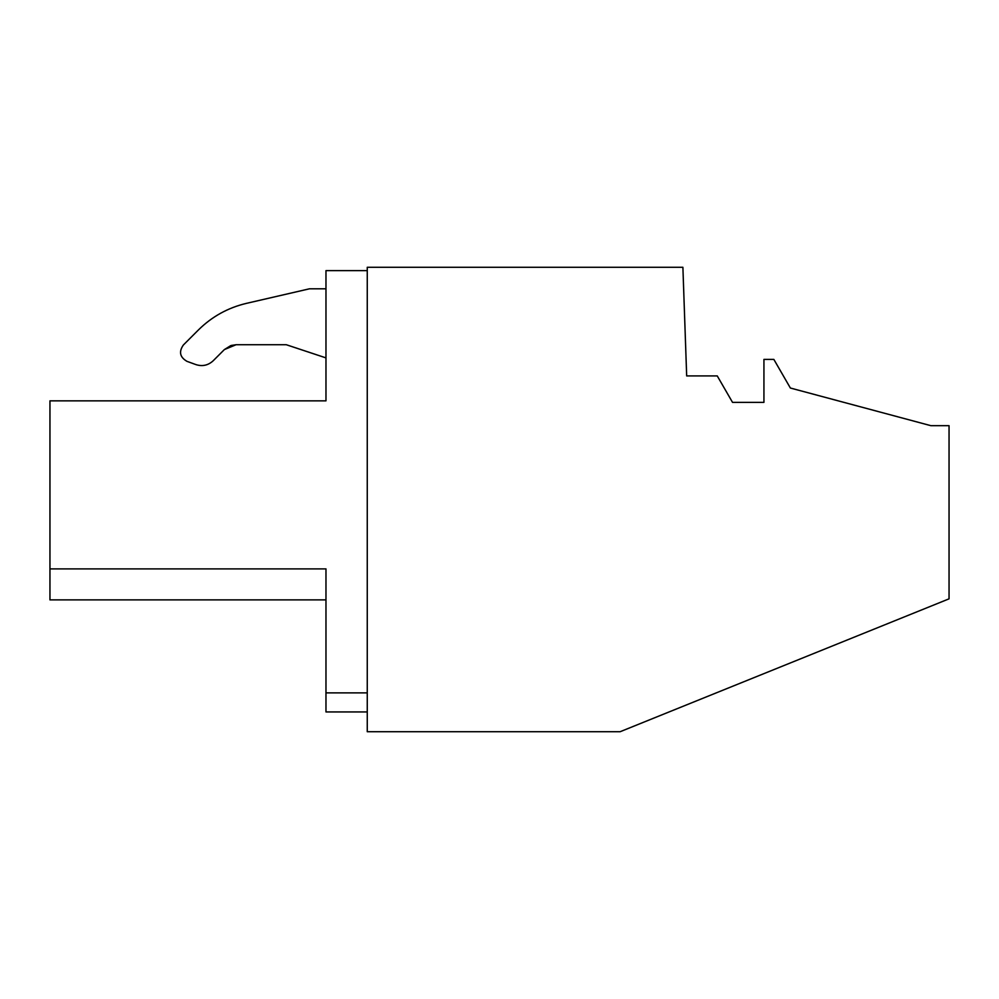 <?xml version="1.0" encoding="UTF-8"?>
<svg xmlns="http://www.w3.org/2000/svg" width="999" height="999" viewBox="0 0 999 999"><rect width="100%" height="100%" fill="white"/><g stroke="black" fill="none" stroke-linecap="round" stroke-linejoin="round"><path stroke-width="1.5" d="M717.257 375.924L686.675 375.924L682.891 267.282L367.257 267.282L367.257 731.718L620.129 731.718L949.05 598.838L949.05 425.674L930.868 425.674L790.371 388.024L773.85 359.403L763.935 359.403L763.935 402.372L732.529 402.372L717.257 375.924M49.95 400.849L325.974 400.849L49.95 400.849L49.95 599.887L325.974 599.887L49.95 599.887L49.95 568.893L325.974 568.893C325.974 609.889 325.974 609.889 325.974 568.893L325.974 711.937L367.257 711.937M246.291 303.396L309.44 288.811L325.974 288.811L309.44 288.811L246.291 303.396C227.884 307.779 211.938 316.621 198.476 329.895L183.354 345.017C178.659 351.773 179.87 357.217 186.975 361.351L195.866 364.585C202.385 366.67 208.167 365.384 213.212 360.751L224.388 349.563L230.732 345.629M325.974 400.849L325.974 270.629L367.257 270.629M49.95 500.374L49.95 564.835M231.281 345.454L236.076 344.73L286.301 344.73L325.974 357.892L286.301 344.73L236.076 344.73L224.388 349.563L236.076 344.73L224.388 349.563L213.212 360.751C208.167 365.384 202.385 366.67 195.866 364.585L186.975 361.351C179.87 357.217 178.659 351.773 183.354 345.017M325.974 692.881L367.257 692.881L325.974 692.881M49.95 568.893L325.974 568.893"/></g></svg>
